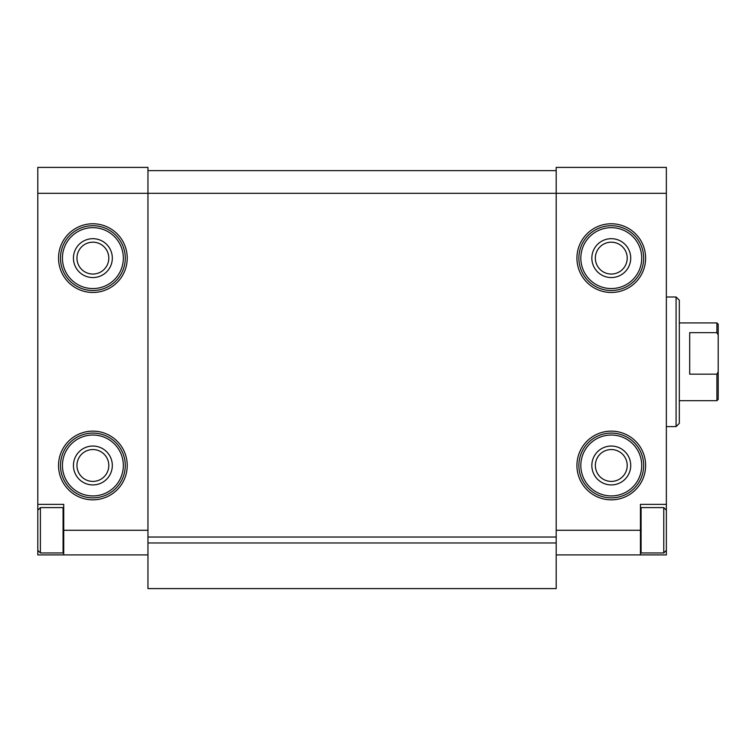 <?xml version="1.0" encoding="UTF-8"?>
<svg xmlns="http://www.w3.org/2000/svg" width="756" height="756" viewBox="0 0 756 756"><rect width="100%" height="100%" fill="white"/><g stroke="black" fill="none" stroke-linecap="round" stroke-linejoin="round"><path stroke-width="1.13" d="M37.8 504.356L63.721 504.356L63.721 554.904L37.8 554.904L37.8 193.319L147.959 193.319L147.959 542.969L556.199 542.969L556.199 530.277L640.436 530.277L640.436 554.904L666.357 554.904L666.357 504.356L640.436 504.356L640.436 530.277M556.199 530.277L556.199 193.319L666.357 193.319L666.357 167.397L556.199 167.397L556.199 193.319L147.959 193.319L147.959 167.397L37.8 167.397L37.8 193.319M113.939 167.397L63.721 167.397M63.721 554.904L147.959 554.904M590.219 167.397L640.436 167.397M556.199 554.904L640.436 554.904M76.951 258.117A15.933 15.933 0 0 0 100.841 271.914A15.933 15.933 0 0 0 100.841 244.32A15.933 15.933 0 0 0 76.951 258.117M595.35 258.117A15.933 15.933 0 0 0 619.249 271.914A15.933 15.933 0 0 0 619.249 244.32A15.933 15.933 0 0 0 595.35 258.117M76.951 465.479A15.933 15.933 0 0 0 100.841 479.276A15.933 15.933 0 0 0 100.841 451.682A15.933 15.933 0 0 0 76.951 465.479M595.35 465.479A15.933 15.933 0 0 0 619.249 479.276A15.933 15.933 0 0 0 619.249 451.682A15.933 15.933 0 0 0 595.35 465.479M666.357 193.319L666.357 504.356M147.959 170.639L556.199 170.639L147.959 170.639M147.959 537.034L556.199 537.034M556.199 542.969L556.199 588.603L147.959 588.603L147.959 542.969M676.081 297.004L676.081 426.601L679.323 423.36L679.323 300.236L676.081 297.004L666.357 297.004M591.844 465.479A19.439 19.439 0 0 0 620.997 482.319A19.439 19.439 0 0 0 620.997 448.648A19.439 19.439 0 0 0 591.844 465.479M578.879 465.479A32.404 32.404 0 0 0 627.48 493.536A32.404 32.404 0 0 0 627.48 437.422A32.404 32.404 0 0 0 578.879 465.479A32.404 32.404 0 0 0 627.48 493.536A32.404 32.404 0 0 0 627.48 437.422A32.404 32.404 0 0 0 578.879 465.479M591.844 258.117A19.439 19.439 0 0 0 620.997 274.957A19.439 19.439 0 0 0 620.997 241.287A19.439 19.439 0 0 0 591.844 258.117M578.879 258.117A32.404 32.404 0 0 0 627.48 286.184A32.404 32.404 0 0 0 627.48 230.06A32.404 32.404 0 0 0 578.879 258.117A32.404 32.404 0 0 0 627.48 286.184A32.404 32.404 0 0 0 627.48 230.06A32.404 32.404 0 0 0 578.879 258.117M73.436 465.479A19.439 19.439 0 0 0 102.599 482.319A19.439 19.439 0 0 0 102.599 448.648A19.439 19.439 0 0 0 73.436 465.479M60.48 465.479A32.404 32.404 0 0 0 109.081 493.536A32.404 32.404 0 0 0 109.081 437.422A32.404 32.404 0 0 0 60.48 465.479A32.404 32.404 0 0 0 109.081 493.536A32.404 32.404 0 0 0 109.081 437.422A32.404 32.404 0 0 0 60.48 465.479M73.436 258.117A19.439 19.439 0 0 0 102.599 274.957A19.439 19.439 0 0 0 102.599 241.287A19.439 19.439 0 0 0 73.436 258.117M60.48 258.117A32.404 32.404 0 0 0 109.081 286.184A32.404 32.404 0 0 0 109.081 230.06A32.404 32.404 0 0 0 60.48 258.117A32.404 32.404 0 0 0 109.081 286.184A32.404 32.404 0 0 0 109.081 230.06A32.404 32.404 0 0 0 60.48 258.117M663.768 552.957L663.768 507.597L641.088 507.597L641.088 552.957L663.768 552.957L666.357 550.368M63.069 552.957L63.069 507.597L40.389 507.597L40.389 552.957L63.069 552.957L63.721 552.315M718.2 371.81L716.905 374.173L716.905 400.68L718.2 399.385L718.2 324.22L716.905 322.916L679.323 322.916M718.2 335.012L716.905 332.659L716.905 322.916M716.905 374.173L689.689 374.173L689.689 332.659L716.905 332.659M58.533 258.117A34.341 34.341 0 0 0 110.055 287.866A34.341 34.341 0 0 0 110.055 228.378A34.341 34.341 0 0 0 58.533 258.117M58.533 465.479A34.341 34.341 0 0 0 110.055 495.227A34.341 34.341 0 0 0 110.055 435.74A34.341 34.341 0 0 0 58.533 465.479M63.721 530.277L147.959 530.277M576.932 258.117A34.341 34.341 0 0 0 628.453 287.866A34.341 34.341 0 0 0 628.453 228.378A34.341 34.341 0 0 0 576.932 258.117M576.932 465.479A34.341 34.341 0 0 0 628.453 495.227A34.341 34.341 0 0 0 628.453 435.74A34.341 34.341 0 0 0 576.932 465.479M580.825 465.479A30.457 30.457 0 0 0 626.507 491.854A30.457 30.457 0 0 0 626.507 439.104A30.457 30.457 0 0 0 580.825 465.479M580.825 258.117A30.457 30.457 0 0 0 626.507 284.492A30.457 30.457 0 0 0 626.507 231.742A30.457 30.457 0 0 0 580.825 258.117M62.427 465.479A30.457 30.457 0 0 0 108.108 491.854A30.457 30.457 0 0 0 108.108 439.104A30.457 30.457 0 0 0 62.427 465.479M62.427 258.117A30.457 30.457 0 0 0 108.108 284.492A30.457 30.457 0 0 0 108.108 231.742A30.457 30.457 0 0 0 62.427 258.117M676.081 426.601L666.357 426.601M666.357 510.196L663.768 507.597M640.436 552.315L641.088 552.957M640.436 508.249L641.088 507.597M63.721 508.249L63.069 507.597M37.8 550.368L40.389 552.957M37.8 510.196L40.389 507.597M716.905 400.68L679.323 400.68"/></g></svg>
